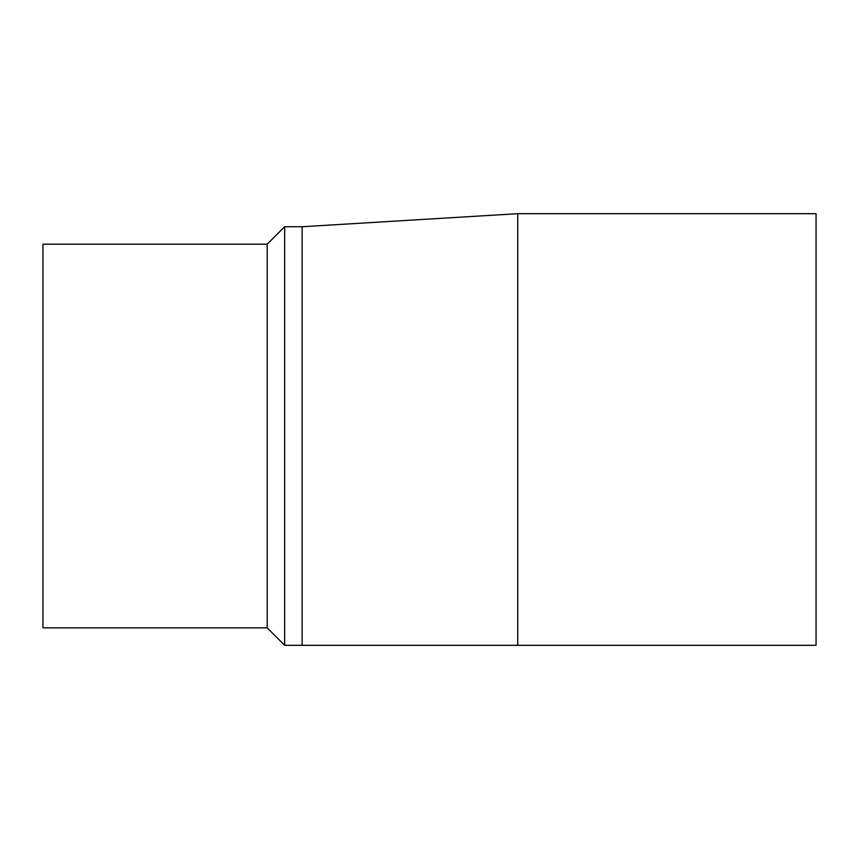 <?xml version="1.0" encoding="UTF-8"?>
<svg xmlns="http://www.w3.org/2000/svg" width="859" height="859" viewBox="0 0 859 859"><rect width="100%" height="100%" fill="white"/><g stroke="black" fill="none" stroke-linecap="round" stroke-linejoin="round"><path stroke-width="1.29" d="M517.741 645.313L302.121 645.313L302.121 226.733L517.741 213.687L517.741 645.313L816.05 645.313L816.05 213.687L517.741 213.687M267.203 244.181L42.95 244.181L42.95 627.854L267.203 627.854L267.203 244.181L284.662 226.733L284.662 645.313L302.121 645.313M267.203 627.854L284.662 645.313M284.662 226.733L302.121 226.733"/></g></svg>
